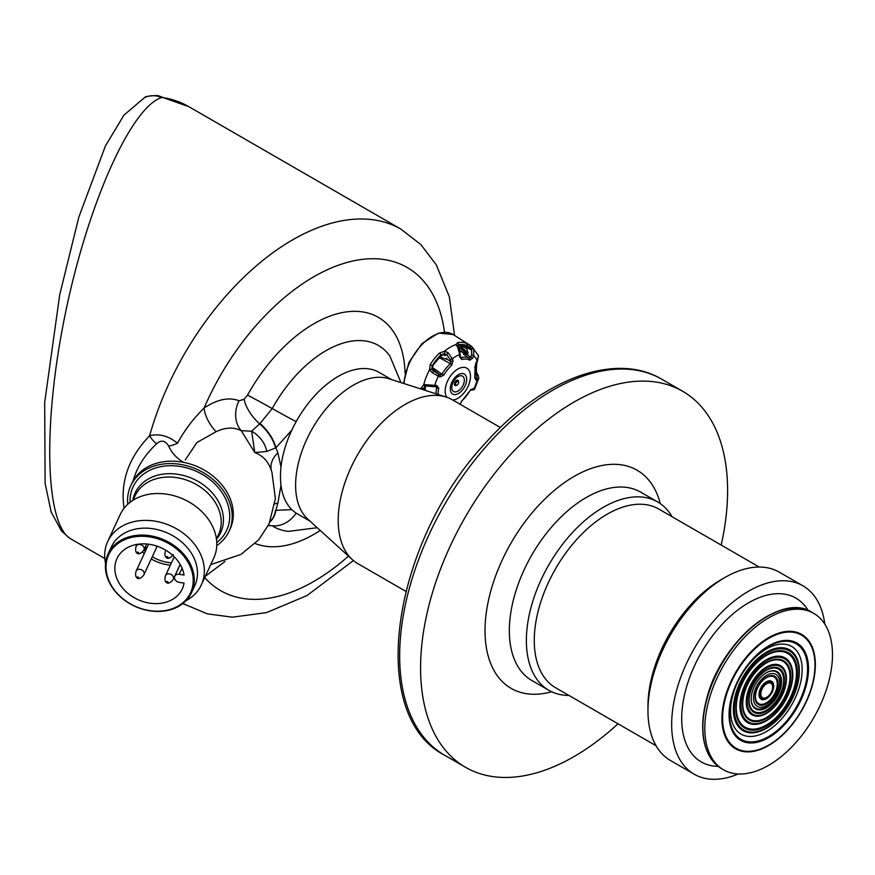 <?xml version="1.0" encoding="UTF-8"?>
<svg xmlns="http://www.w3.org/2000/svg" width="875" height="875" viewBox="0 0 875 875"><rect width="100%" height="100%" fill="white"/><g stroke="black" fill="none" stroke-linecap="round" stroke-linejoin="round"><path stroke-width="1.31" d="M766.358 698.753A10.38 5.994 -60 0 1 760.003 689.719A10.38 5.994 -60 0 1 772.712 682.38A10.38 5.994 -60 0 1 766.358 698.753M766.358 702.877A15.422 8.903 -60 0 1 755.453 696.577A15.422 8.903 -60 0 1 766.358 677.698A15.422 8.903 -60 0 1 777.262 683.988A15.422 8.903 -60 0 1 766.358 702.877M755.366 708.75A21.492 12.414 120 0 0 771.837 702.669A21.492 12.414 120 0 0 781.047 681.22A21.492 12.414 120 0 0 776.847 671.53M781.561 681.516A21.492 12.414 120 0 0 777.109 671.672A21.492 12.414 120 0 0 766.358 672.733A21.492 12.414 120 0 0 752.314 691.677A21.492 12.414 120 0 0 755.617 708.903A21.492 12.414 120 0 0 772.177 703.139A21.492 12.414 120 0 0 781.561 681.516M766.358 670.327A24.445 14.109 120 0 0 749.077 700.263A24.445 14.109 120 0 0 766.358 710.248A24.445 14.109 120 0 0 783.65 680.302A24.445 14.109 120 0 0 766.358 670.327M766.358 667.078A28.427 16.417 120 0 0 748.956 711.944A28.427 16.417 120 0 0 783.77 691.841A28.427 16.417 120 0 0 766.358 667.078M766.358 663.009A33.403 19.283 120 0 0 742.744 703.927A33.403 19.283 120 0 0 766.358 717.566A33.403 19.283 120 0 0 789.983 676.648A33.403 19.283 120 0 0 766.358 663.009M766.358 659.761A37.384 21.591 120 0 0 743.466 718.769A37.384 21.591 120 0 0 789.261 692.333A37.384 21.591 120 0 0 766.358 659.761M766.358 655.528A42.569 24.577 120 0 0 736.258 707.667A42.569 24.577 120 0 0 766.358 725.047A42.569 24.577 120 0 0 796.469 672.908A42.569 24.577 120 0 0 766.358 655.528M766.358 652.203A46.638 26.928 120 0 0 737.8 725.823A46.638 26.928 120 0 0 794.927 692.836A46.638 26.928 120 0 0 766.358 652.203M766.358 648.966A50.608 29.214 120 0 0 730.581 710.948A50.608 29.214 120 0 0 766.358 731.609A50.608 29.214 120 0 0 802.145 669.627A50.608 29.214 120 0 0 766.358 648.966M814.997 665.011A65.341 37.723 120 0 0 801.467 635.097A65.341 37.723 120 0 0 736.116 672.831A65.341 37.723 120 0 0 736.127 748.278A65.341 37.723 120 0 0 786.472 730.778A65.341 37.723 120 0 0 814.997 665.011M801.391 635.053A65.341 37.723 120 0 0 801.314 635.009A65.341 37.723 120 0 0 735.973 672.744A65.341 37.723 120 0 0 735.973 748.191A65.341 37.723 120 0 0 736.05 748.234M768.644 765.319A90.278 52.117 -60 0 1 723.505 769.781A90.278 52.117 -60 0 1 723.505 665.547A90.278 52.117 -60 0 1 813.783 613.419A90.278 52.117 -60 0 1 827.619 685.759A90.278 52.117 -60 0 1 768.644 765.319M458.631 382.397A2.155 1.236 120 0 0 457.111 381.522A2.155 1.236 120 0 0 455.591 384.158A2.155 1.236 120 0 0 457.111 385.033A2.155 1.236 120 0 0 458.631 382.397L458.631 381.697A3.008 1.739 120 0 0 456.498 380.472A3.008 1.739 120 0 0 454.377 384.158A3.008 1.739 120 0 0 456.498 385.383A3.008 1.739 120 0 0 456.838 385.164M458.194 347.933A1.717 0.602 147.6 0 0 458.347 347.353L457.286 345.516A1.717 1.466 161.2 0 0 455.952 344.586A39.364 22.728 120 0 0 444.577 351.148L439.305 353.194A1.717 0.613 45.6 0 1 440.869 354.944A37.756 21.798 120 0 0 432.228 365.695L430.27 364.427L429.516 369.884A39.364 22.728 120 0 0 423.828 384.552L436.702 385.492L438.736 388.161A1.717 0.711 -168.9 0 1 436.68 387.8L435.422 386.389A1.717 1.061 -95 0 0 435.859 386.488A1.717 1.061 -95 0 0 436.702 385.492M425.556 385.995L423.434 388.358A1.717 0.787 -171.4 0 1 421.083 388.095L423.828 384.552A1.717 1.137 -105.3 0 0 425.327 385.973L423.434 388.358A37.756 21.798 120 0 0 423.248 389.725M474.458 389.473L478.756 378.361L476 380.177L474.819 378.011A26.337 15.203 120 0 0 474.819 367.325A1.717 1.203 -14.3 0 0 475.081 366.395L477.345 361.594L478.527 355.731L471.439 346.216L466.703 343.394A1.717 1.4 112.7 0 1 467.097 345.559A37.756 21.798 120 0 0 458.456 344.794A1.717 1.269 -99.9 0 0 457.669 342.584L455.952 344.586L457.658 347.277A1.717 0.602 147.6 0 1 458.347 347.353L460.217 354.156A1.717 0.569 -178.4 0 1 459.725 354.539L457.658 347.277M476 380.177A1.717 1.4 -111.3 0 0 475.103 378.022L476.47 377.486L477.323 375.145L475.891 369.6A1.717 0.787 8.6 0 0 476.35 369.162L476.842 362.25M738.281 773.97A108.763 62.792 -60 0 1 694.192 774.211A108.763 62.792 -60 0 1 694.192 648.627A108.763 62.792 -60 0 1 802.955 585.823A108.763 62.792 -60 0 1 824.797 624.127M144.528 548.614L144.922 547.761M448.164 352.756L452.342 358.794A1.717 0.995 160.5 0 1 450.1 359.352L446.698 354.572L448.164 352.756L444.577 351.148L444.522 353.544L440.869 354.944L441.033 355.709A36.706 21.197 120 0 0 432.797 365.958L432.075 369.195L433.683 371.372L432.163 372.663L429.516 369.884A1.717 0.722 159.7 0 1 431.736 369.447L438.266 374.073A1.717 1.214 116.4 0 1 438.386 376.163L432.163 372.663M441.033 355.709L444.128 354.2L446.797 355.053L444.522 353.544M431.736 369.447L432.228 365.695L432.797 365.958M436.023 386.509L433.847 386.662A1.717 1.061 -95 0 1 433.42 386.564L427.438 386.083L427.416 384.902M438.266 374.073L439.884 374.883A1.717 1.214 116.4 0 1 440.005 376.961L438.386 376.163A32.255 18.627 120 0 0 434.7 385.678A1.717 1.061 -95 0 1 433.858 386.662L425.327 385.973M424.156 388.227A36.706 21.197 120 0 0 423.938 389.955M469.591 345.002L471.012 345.92L470.127 347.277L467.097 345.559L466.55 346.467A36.706 21.197 120 0 0 458.314 345.734L458.456 344.794M471.012 345.931L473.659 348.709A1.717 0.809 152.5 0 0 471.57 349.125L470.127 347.277M476.536 373.45L476.35 369.162M475.748 373.089L477.323 375.145A1.717 1.411 -30.6 0 1 478.308 375.747L477.05 373.537M460.108 404.272A1.717 1.334 177.6 0 0 460.152 403.944L461.683 401.286A1.717 0.689 48 0 0 461.792 400.892A26.337 15.203 120 0 0 469.798 390.928L472.697 388.708L473.659 389.036M473.659 348.709L473.692 355.775L471.625 354.812L471.57 349.125L471.231 349.694L466.889 346.609M474.819 367.325L478.527 355.731M475.409 368.003A36.706 21.197 120 0 0 475.628 363.902M694.192 774.211L670.491 760.517A108.763 62.792 -60 0 1 647.959 710.73A108.763 62.792 -60 0 1 724.872 577.522A108.763 62.792 -60 0 1 779.253 572.141L802.955 585.823M167.202 558.075A0.864 0.678 24.9 0 1 166.48 556.905A0.864 0.678 24.9 0 1 167.913 557.134A0.864 0.678 24.9 0 1 167.202 558.075M167.202 582.892A0.864 0.678 24.9 0 1 166.48 581.733A0.864 0.678 24.9 0 1 167.913 581.952A0.864 0.678 24.9 0 1 167.202 582.892M137.834 553.536A0.864 0.678 24.9 0 1 137.113 552.366A0.864 0.678 24.9 0 1 138.556 552.584A0.864 0.678 24.9 0 1 137.834 553.536M137.834 578.353A0.864 0.678 24.9 0 1 137.113 577.183A0.864 0.678 24.9 0 1 138.556 577.412A0.864 0.678 24.9 0 1 137.834 578.353M144.922 548.964L145.152 547.28M446.797 355.053L444.522 354.167M459.725 356.158A1.717 0.569 -178.4 0 1 460.152 356.552A1.717 0.569 -178.4 0 1 459.659 356.934L459.725 354.539A32.255 18.627 120 0 0 452.342 358.794L453.042 360.752A1.717 0.995 160.5 0 1 450.789 361.309L450.1 359.352M471.045 389.725L471.625 389.977L470.63 389.528L471.242 389.594L469.798 390.939M472.697 388.708A1.717 1.553 114 0 1 471.144 389.648M476.47 377.486A1.717 1.4 68.7 0 1 477.378 379.641A32.255 18.627 120 0 1 473.692 389.156A1.717 1.553 114 0 1 471.625 389.977M471.231 349.694L461.88 345.483M477.334 361.594A1.717 0.809 37.8 0 0 477.378 361.036A32.255 18.627 120 0 0 473.692 355.775L472.697 358.094L470.63 357.131L471.625 354.812M459.791 353.762A1.717 0.569 -178.4 0 1 460.217 354.156L460.152 356.552L460.972 357.58A1.717 1.225 75.7 0 1 461.792 359.483L459.659 356.934M476.875 375.233L475.584 374.412M453.042 360.752L451.763 365.269A1.717 0.689 -132 0 0 450.406 363.683L450.789 361.309L446.611 359.067L446.731 358.028L446.611 359.067L445.714 359.056L440.158 357.011A29.291 16.909 -60 0 1 443.1 354.616L445.08 355.688M433.147 369.578L439.884 374.883L441.962 374.183L443.756 375.233L440.005 376.961M472.697 358.094L469.798 360.194A1.717 1.4 -61.1 0 0 469.405 358.334L470.63 357.131L466.845 354.408L468.092 353.183L466.725 348.698L461.409 345.472M476 362.808A1.717 0.809 37.8 0 1 475.967 363.377A1.717 0.809 37.8 0 1 475.53 363.541M647.959 710.73L647.959 706.169A103.173 59.566 -60 0 1 720.913 579.808L724.872 577.522M165.397 551.086A4.298 3.391 24.9 0 1 165.463 550.911A4.298 3.391 24.9 0 1 165.517 550.769A4.298 3.391 24.9 0 1 165.834 550.244M165.397 575.903A4.298 3.391 24.9 0 1 165.463 575.728A4.298 3.391 24.9 0 1 165.517 575.586A4.298 3.391 24.9 0 1 169.422 573.891A4.298 3.391 24.9 0 1 173.316 579.206A4.298 3.391 24.9 0 1 173.261 579.337A4.298 3.391 24.9 0 1 173.152 579.513M136.041 546.536A4.298 3.391 24.9 0 1 136.095 546.361A4.298 3.391 24.9 0 1 136.161 546.23A4.298 3.391 24.9 0 1 140.055 544.523A4.298 3.391 24.9 0 1 143.959 549.839A4.298 3.391 24.9 0 1 143.894 549.97A4.298 3.391 24.9 0 1 143.784 550.156M136.041 571.364A4.298 3.391 24.9 0 1 136.095 571.189A4.298 3.391 24.9 0 1 136.161 571.047A4.298 3.391 24.9 0 1 140.055 569.341A4.298 3.391 24.9 0 1 143.959 574.667A4.298 3.391 24.9 0 1 143.894 574.798A4.298 3.391 24.9 0 1 143.784 574.973M469.798 390.928L461.683 401.286A1.717 0.689 48 0 1 461.333 401.352M474.819 378.011A1.717 0.711 11.1 0 0 475.103 377.705A1.717 0.711 11.1 0 0 474.939 377.311M460.305 351.302A29.291 16.909 -60 0 0 460.272 351.291A29.291 16.909 -60 0 0 460.239 351.269L466.845 354.408M656.075 745.752L555.636 687.761A103.173 59.566 -60 0 1 555.636 568.63A103.173 59.566 -60 0 1 658.809 509.064L759.248 567.044M157.161 546.208A4.298 3.391 24.9 0 1 157.084 546.372L143.959 574.667M145.644 547.4L145.458 549.566L144.364 548.975M145.447 546.634L145.458 547.367L146.694 547.564L145.458 547.805M432.042 367.205L441.962 374.183A27.748 16.023 120 0 1 450.406 363.683L439.567 357.831L440.158 357.011M432.545 366.384A28.973 16.723 -60 0 1 439.567 357.831M425.392 390.414A28.973 16.723 -60 0 1 425.436 386.061M460.972 357.58A27.748 16.023 120 0 1 469.405 358.334L463.367 353.992M568.892 695.417A108.763 62.792 -60 0 1 548.898 690.32A108.763 62.792 -60 0 1 548.898 564.736A108.763 62.792 -60 0 1 657.661 501.944A108.763 62.792 -60 0 1 672.066 516.709M136.106 546.372C135.045 550.375 135.702 552.825 138.053 553.744C139.989 553.952 141.936 552.694 143.894 549.97A34.289 27.037 -155.1 0 0 145.283 551.403M152.294 556.719A34.289 27.037 -155.1 0 0 171.456 562.811M424.561 390.152A30.089 17.369 -60 0 1 424.539 389.036A30.089 17.369 -60 0 1 424.616 386.903M459.616 350.087A30.089 17.369 -60 0 1 460.863 350.689A30.089 17.369 -60 0 1 463.794 353.227M179.255 574.295A4.944 3.894 -155.1 0 0 174.77 576.242A4.944 3.894 -155.1 0 0 179.255 582.367L184.067 583.111A36.006 28.394 24.9 0 1 182.284 588.897A36.006 28.394 24.9 0 1 137.67 599.495A36.006 28.394 24.9 0 1 116.966 558.589A36.006 28.394 24.9 0 1 153.322 545.081A36.006 28.394 24.9 0 1 184.067 575.039L179.255 574.295L182.077 568.203M106.017 567A45.139 35.602 -155.1 0 0 171.423 609.033A45.139 35.602 -155.1 0 0 171.423 545.202A45.139 35.602 -155.1 0 0 106.017 567M618.012 723.778A217.098 125.344 -60 0 1 574.098 756.536A217.098 125.344 -60 0 1 465.544 767.298A217.098 125.344 -60 0 1 465.544 516.611A217.098 125.344 -60 0 1 682.642 391.267A217.098 125.344 -60 0 1 721.186 545.07M105.416 566.388A46.003 36.28 -155.1 0 0 142.089 609.044A46.003 36.28 -155.1 0 0 191.57 592.627A46.003 36.28 -155.1 0 0 165.113 540.356A46.003 36.28 -155.1 0 0 108.117 553.897A46.003 36.28 -155.1 0 0 105.416 566.388M466.834 354.408A31.817 18.364 120 0 0 462.328 349.552A31.817 18.364 120 0 0 458.883 348.283M108.117 553.897L111.344 546.952A46.003 36.28 24.9 0 1 160.825 530.534A46.003 36.28 24.9 0 1 197.498 573.191A46.003 36.28 24.9 0 1 194.797 585.681L191.57 592.627M467.677 353.861A32.922 19.009 120 0 0 464.811 350A32.922 19.009 120 0 0 458.205 347.113M185.948 600.742A51.592 40.688 -155.1 0 0 201.316 584.916A51.592 40.688 -155.1 0 0 171.642 526.291A51.592 40.688 -155.1 0 0 107.723 541.483A51.592 40.688 -155.1 0 0 104.694 555.483A51.592 40.688 -155.1 0 0 105.558 563.434M201.316 584.916L213.773 558.064A51.592 40.688 -155.1 0 0 184.111 499.439A51.592 40.688 -155.1 0 0 120.181 514.631L107.723 541.483M500.402 427.525L452.364 399.798A94.577 54.6 120 0 0 446.108 397.031A94.577 54.6 120 0 0 357.788 454.398A94.577 54.6 120 0 0 352.264 559.562A94.577 54.6 120 0 0 357.798 563.609L405.825 591.336M446.108 397.031L388.795 378.722A81.681 47.162 120 0 0 312.528 428.269A81.681 47.162 120 0 0 307.748 519.094L352.264 559.562M391.65 379.63L379.05 372.356A81.681 47.162 120 0 0 291.845 430.095A81.681 47.162 120 0 0 280.995 466.944C280.295 473.309 280.295 479.434 280.995 485.297A81.681 47.162 120 0 0 291.845 509.633A81.681 47.162 120 0 0 297.369 513.833L309.969 521.106M130.091 502.327A51.592 40.688 24.9 0 1 179.003 466.287A51.592 40.688 24.9 0 1 229.72 516.239A51.592 40.688 24.9 0 1 216.781 542.555M291.845 430.095L275.866 447.825L277.867 452.78L280.995 466.944M127.761 504.295A54.163 42.722 24.9 0 1 130.758 485.734L131.863 483.339A54.163 42.722 24.9 0 1 133.109 480.922A54.163 42.722 24.9 0 1 183.695 462.383C176.63 458.259 171.642 452.834 168.722 446.108A17.194 7.864 -23.8 0 0 177.483 443.198C184.559 430.238 193.408 418.534 204.05 408.078A25.791 13.147 54.8 0 0 216.059 431.703C225.4 427.295 233.789 426.945 241.259 430.675L251.639 431.222L260.05 423.511A25.791 11.375 50.3 0 1 275.866 447.825L266.787 451.445A25.791 21.066 43.3 0 0 251.639 431.222L254.8 452.572L241.259 430.675A25.791 20.978 111.2 0 1 239.061 400.761L244.114 399.295L247.527 395.139A128.964 74.462 -60 0 1 346.227 311.927A128.964 74.462 -60 0 1 405.037 373.166M266.787 451.445L254.8 452.572C263.102 455.645 268.713 461.912 271.611 471.395A84.284 66.478 24.9 0 1 271.972 472.5L275.384 498.608L269.095 523.895L258.803 539.711L241.008 554.4L210.744 564.594M280.995 485.297L277.867 503.081A25.791 9.527 13.7 0 0 274.892 503.934M277.867 452.78A25.791 18.78 -18.7 0 0 271.611 471.395M277.867 503.081L275.866 510.344L291.845 509.633M130.758 485.734A54.163 42.722 24.9 0 1 189.022 466.397A54.163 42.722 24.9 0 1 232.203 516.633A54.163 42.722 24.9 0 1 229.02 531.333A54.163 42.722 24.9 0 1 216.77 545.606M270.025 521.817A25.791 17.719 -108 0 0 275.866 510.344L275.483 510.562A25.791 17.872 -109.7 0 1 270.156 521.522M260.05 423.511L272.202 408.559A25.791 0.623 29 0 0 247.527 395.139M183.695 462.383A54.163 42.722 24.9 0 1 233.319 514.227A54.163 42.722 24.9 0 1 230.136 528.938L229.02 531.333M296.155 513.089A25.791 21.055 -57.1 0 1 272.202 525.766A25.791 21.055 -57.1 0 0 268.22 525.711M216.059 431.703L196.897 442.542L185.227 460.009M133.109 480.922C136.784 467.491 144.594 455.131 156.527 443.833A17.194 10.084 -133.3 0 1 149.636 435.75C159.119 433.387 168.405 435.859 177.483 443.198M168.722 446.108C165.233 440.431 161.175 439.666 156.527 443.833M69.289 537.906L61.403 530.906L51.166 511.962L45.117 483.372L44.68 402.555L59.697 294.842L78.816 217.164L105.416 145.972L123.977 115.095L144.605 97.552C145.305 95.638 160.803 95.288 158.091 95.856L188.759 106.63L400.936 229.13A216.661 125.092 -60 0 0 373.373 219.811A216.661 125.092 -60 0 0 149.636 435.75C128.68 457.461 120.159 481.644 124.064 508.298M158.091 95.856A21.492 17.139 99.1 0 1 162.881 97.562L161.602 97.541C130.878 107.362 87.653 204.509 65.242 314.103C42.558 423.675 45.052 524.508 70.798 538.891L104.814 558.534M144.605 97.552A21.492 20.803 65.3 0 1 161.602 97.541M772.669 687.083A8.378 4.845 120 0 0 763.777 686.295A8.378 4.845 120 0 0 763.777 698.141A8.378 4.845 120 0 0 772.669 687.083M773.303 686.558A9.483 5.48 120 0 0 766.598 682.686A9.483 5.48 120 0 0 759.894 694.291A9.483 5.48 120 0 0 766.598 698.163A9.483 5.48 120 0 0 773.303 686.558M778.127 683.769A16.308 9.417 120 0 0 760.834 682.216A16.308 9.417 120 0 0 760.834 705.283A16.308 9.417 120 0 0 778.127 683.769M779.691 682.872A18.506 10.686 120 0 0 760.058 681.111A18.506 10.686 120 0 0 760.058 707.295A18.506 10.686 120 0 0 779.691 682.872M751.198 697.867A20.902 12.064 120 0 0 765.647 707.295A20.902 12.064 120 0 0 780.741 681.527A20.902 12.064 120 0 0 765.341 673.367M784.514 680.083A25.342 14.623 120 0 0 757.641 677.677A25.342 14.623 120 0 0 757.641 713.508A25.342 14.623 120 0 0 784.514 680.083M786.067 679.186A27.541 15.903 120 0 0 766.598 667.942A27.541 15.903 120 0 0 747.13 701.663A27.541 15.903 120 0 0 766.598 712.906A27.541 15.903 120 0 0 786.067 679.186M790.77 676.452A34.202 19.753 120 0 0 754.491 673.214A34.202 19.753 120 0 0 754.491 721.58A34.202 19.753 120 0 0 790.77 676.452M792.356 675.566A36.411 21.022 120 0 0 766.609 660.702A36.411 21.022 120 0 0 740.863 705.294A36.411 21.022 120 0 0 766.609 720.158A36.411 21.022 120 0 0 792.356 675.566M797.398 672.656A43.553 25.145 120 0 0 751.209 668.522A43.553 25.145 120 0 0 751.209 730.111A43.553 25.145 120 0 0 797.398 672.656M798.897 671.792A45.664 26.359 120 0 0 766.609 653.144A45.664 26.359 120 0 0 734.322 709.078A45.664 26.359 120 0 0 766.609 727.716A45.664 26.359 120 0 0 798.897 671.792M807.57 669.047A55.158 31.839 120 0 0 749.066 663.819A55.158 31.839 120 0 0 749.066 741.814A55.158 31.839 120 0 0 807.57 669.047M808.522 668.752A56.186 32.441 120 0 0 748.923 663.425A56.186 32.441 120 0 0 748.923 742.886A56.186 32.441 120 0 0 808.522 668.752M756.12 647.467A61.403 35.448 120 0 0 753.856 649.491M724.773 699.858A61.403 35.448 120 0 0 724.161 702.833M768.458 638.356A64.838 37.439 120 0 0 768.283 638.455L768.283 638.455A64.838 37.439 120 0 0 722.433 717.872A64.838 37.439 120 0 0 722.433 718.069M768.644 745.533A66.052 38.139 -60 0 1 728.186 687.991A66.052 38.139 -60 0 1 809.091 641.277A66.052 38.139 -60 0 1 768.644 745.533M766.719 616.777A90.278 52.117 120 0 0 707.744 696.336A90.278 52.117 120 0 0 721.58 768.677C703.358 756.328 698.37 733.13 706.606 699.092C720.42 641.944 781.288 591.566 811.858 612.314A90.278 52.117 120 0 0 766.719 616.777M705.414 746.462A89.742 51.811 -60 0 1 721.284 664.256A89.742 51.811 -60 0 1 784.536 609.427M464.33 380.198A8.87 5.119 120 0 0 454.923 379.356A8.87 5.119 120 0 0 454.923 391.902A8.87 5.119 120 0 0 464.33 380.198M469.58 344.991L453.086 334.512A40.239 23.231 120 0 0 422.669 343.886A40.239 23.231 120 0 0 404.075 383.6M718.123 766.358A94.577 54.6 -60 0 1 701.291 652.717A94.577 54.6 -60 0 1 808.117 610.477M439.305 353.194A39.452 22.772 120 0 0 430.27 364.427M421.083 388.095A39.452 22.772 120 0 0 420.962 389.003M466.703 343.394A39.452 22.772 120 0 0 457.669 342.584M466.659 379.345A11.572 6.683 120 0 0 454.387 378.241A11.572 6.683 120 0 0 454.387 394.603A11.572 6.683 120 0 0 466.659 379.345M475.891 369.6A37.756 21.798 120 0 0 476.35 362.873M452.758 400.028A17.916 10.347 120 0 0 470.498 376.37A17.916 10.347 120 0 0 456.236 370.092A17.916 10.347 120 0 0 445.561 394.406A17.916 10.347 120 0 0 446.808 397.272M451.763 365.269A26.337 15.203 120 0 0 443.756 375.233M438.736 388.161A26.337 15.203 120 0 0 438.167 394.494M469.798 360.194A26.337 15.203 120 0 0 461.792 359.483M436.68 387.8A27.748 16.023 120 0 0 436.067 393.827M446.786 358.17A29.4 16.975 120 0 0 445.714 359.056M142.373 551.895A36.006 28.394 -155.1 0 0 144.211 553.689M151.266 558.917A36.006 28.394 -155.1 0 0 170.373 565.13M548.898 690.32L531.869 680.498A108.763 62.792 -60 0 1 531.869 554.903A108.763 62.792 -60 0 1 640.631 492.111L657.661 501.944M551.655 691.764A125.956 72.723 -60 0 1 485.352 621.797A125.956 72.723 -60 0 1 566.541 481.163A125.956 72.723 -60 0 1 660.286 503.617M465.959 354.397A31.817 18.364 120 0 0 461.705 349.223M553.186 389.955A217.098 125.344 120 0 0 411.359 581.263A217.098 125.344 120 0 0 444.631 755.223C365.98 714.886 392.011 542.522 485.603 442.925C541.909 379.302 614.906 351.225 661.73 379.203A217.098 125.344 120 0 0 553.186 389.955M133.011 500.27L135.056 495.852A46.003 36.28 24.9 0 1 184.537 479.434A46.003 36.28 24.9 0 1 221.211 522.091A46.003 36.28 24.9 0 1 218.509 534.581L216.453 539M216.486 539.23A47.152 37.188 -155.1 0 0 223.442 519.87A47.152 37.188 -155.1 0 0 181.125 474.917A47.152 37.188 -155.1 0 0 132.814 500.402M400.991 382.616L389.791 355.873A104.65 60.419 120 0 0 272.202 408.559A25.791 0.623 29 0 0 296.177 421.619M272.202 525.766A104.65 60.419 120 0 0 288.466 531.377L317.22 527.702M244.114 399.295A25.791 11.692 51.1 0 0 259.634 423.85A25.791 11.856 49.9 0 1 275.483 448.055M320.228 530.436A128.964 74.462 -60 0 1 255.205 543.539M444.489 332.15A186.572 107.723 -60 0 0 343.033 263.648A186.572 107.723 -60 0 0 204.05 408.078C217.164 399.306 228.834 396.867 239.061 400.761M225.05 561.444L205.33 576.264M348.458 556.106A186.572 107.723 -60 0 1 204.706 577.598M184.275 604.406A216.661 125.092 -60 0 1 182.82 603.542L207.342 613.867L232.4 617.17L266.558 612.609L307.005 595.547L353.423 560.569M188.759 106.63A216.661 125.092 120 0 0 162.881 97.562M768.283 638.455C743.925 651.711 721.744 690.145 722.433 717.872M813.783 613.419L811.858 612.314M723.505 769.781L721.58 768.677M457.111 385.033L456.498 385.383M453.086 334.512L438.506 333.069L422.012 343.536L408.909 362.414L403.506 383.425M474.458 389.452L470.444 389.998M478.745 378.372L478.308 375.747M165.463 550.911C164.412 554.914 165.058 557.375 167.42 558.283C169.356 558.491 171.303 557.244 173.25 554.509M165.463 575.728C164.412 579.731 165.058 582.192 167.42 583.1C169.356 583.319 171.303 582.061 173.25 579.337M136.106 571.189C135.045 575.192 135.702 577.653 138.053 578.561C139.989 578.769 141.936 577.511 143.894 574.788M474.808 378.088L475.081 366.395M165.78 550.211L165.517 550.769M174.245 556.795L165.517 575.586M180.173 564.43L173.316 579.206M137.003 544.392L136.161 546.23M146.672 543.998L143.959 549.839M148.619 544.206L136.161 571.047M180.217 564.495L174.77 576.242M460.863 350.689L459.572 349.945M682.642 391.267L661.73 379.203M465.544 767.298L444.631 755.223M464.811 350L459.9 345.527M400.936 229.13L420.853 244.562L436.33 264.895L449.312 296.767L454.562 335.442"/></g></svg>
